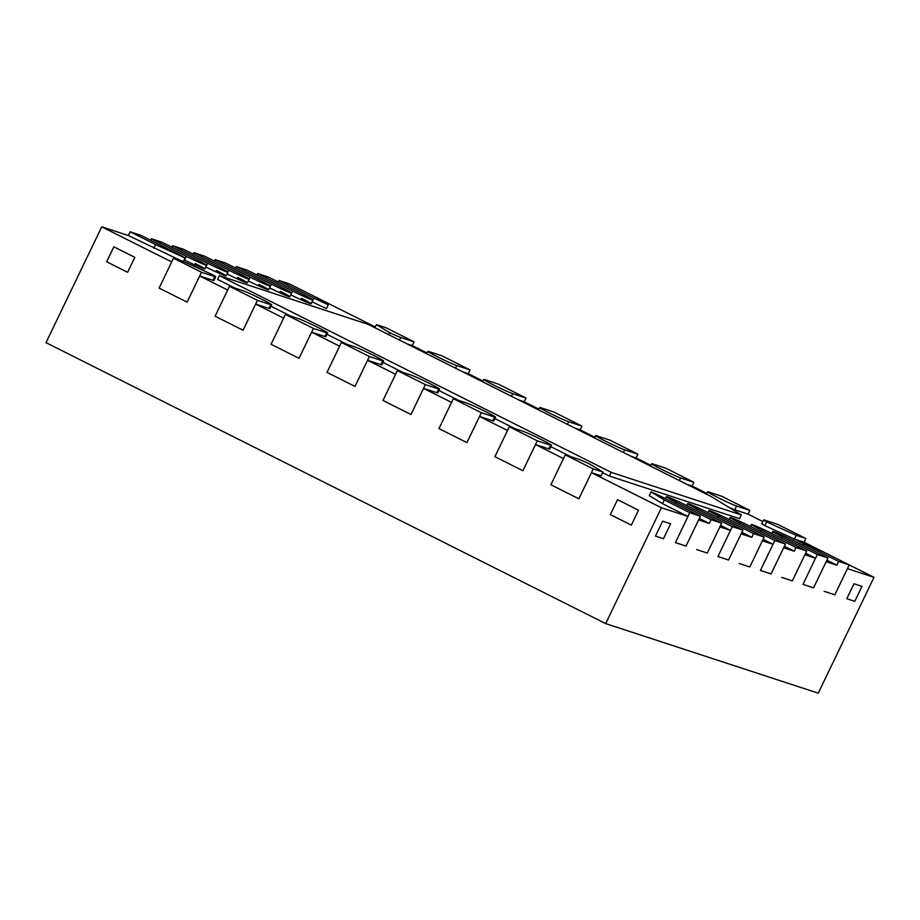 <?xml version="1.0" encoding="UTF-8"?>
<svg xmlns="http://www.w3.org/2000/svg" width="920" height="920" viewBox="0 0 920 920"><rect width="100%" height="100%" fill="white"/><g stroke="black" fill="none" stroke-linecap="round" stroke-linejoin="round"><path stroke-width="1.38" d="M805.839 538.487L796.179 535.325L766.636 521.916A16.606 0.782 -154.3 0 1 763.6 519.915A16.606 0.782 -154.3 0 1 764.566 520.087L777.86 524.434L805.839 538.487L804.045 542.225L796.524 539.764M804.045 542.225L874 577.346L847.423 568.64L834.842 594.803L824.205 591.318L834.842 594.803L849.229 564.903L823.791 552.138L794.247 538.729A16.606 0.782 25.7 0 0 803.62 543.87L838.591 561.43L849.229 564.903M805.632 553.23L815.534 558.21L802.953 584.361L813.579 587.846L826.171 561.683L836.797 565.167L826.884 560.188M815.534 558.21L804.908 554.726L792.327 580.888L781.689 577.403L792.327 580.888L806.713 550.988L771.731 533.428A16.606 0.782 25.7 0 0 751.456 524.492A16.606 0.782 25.7 0 0 761.105 529.954L796.076 547.515L806.713 550.988M763.117 539.316L773.019 544.295L760.437 570.446L771.063 573.93L783.656 547.768L794.282 551.252L784.369 546.273M773.019 544.295L762.393 540.81L749.8 566.973L739.174 563.488L749.8 566.973L764.186 537.073L729.215 519.512A16.606 0.782 25.7 0 0 708.94 510.577A16.606 0.782 25.7 0 0 718.589 516.039L753.56 533.6L764.186 537.073M720.601 525.4L730.503 530.38L717.922 556.531L728.548 560.015L741.14 533.853L751.766 537.337L741.853 532.358M730.503 530.38L719.877 526.895L707.284 553.058L696.658 549.573L707.284 553.058L721.671 523.158L686.699 505.597A16.606 0.782 25.7 0 0 666.413 496.662A16.606 0.782 25.7 0 0 676.062 502.124L711.045 519.685L721.671 523.158M651.072 491.866L664.355 499.951L689.793 512.727L700.419 516.2L665.436 498.64A16.606 0.782 25.7 0 0 651.072 491.866L649.279 495.604L662.549 503.688L687.987 516.465L675.406 542.616L686.032 546.101L698.613 519.938L709.251 523.422L699.338 518.443M687.987 516.465L661.411 507.759L591.456 472.65L601.116 475.812L602.922 472.075L589.639 463.99A16.606 0.782 25.7 0 0 578.553 459.206L565.271 454.859L593.25 468.912L602.922 472.075M591.456 472.65L578.864 498.801L550.884 484.759L563.477 458.597L535.486 444.555L548.78 448.902A16.606 0.782 25.7 0 0 549.746 449.075L551.551 445.337A16.606 0.782 25.7 0 0 539.453 438.667A16.606 0.782 25.7 0 0 522.594 431.112L509.3 426.765L537.291 440.818L550.574 445.165A16.606 0.782 25.7 0 0 551.551 445.337M535.486 444.555L522.905 470.706L494.914 456.665L507.506 430.502L479.527 416.461L492.809 420.808A16.606 0.782 25.7 0 0 493.787 420.98L495.581 417.243A16.606 0.782 25.7 0 0 483.483 410.573A16.606 0.782 25.7 0 0 466.624 403.029L453.341 398.671L481.321 412.723L494.603 417.07A16.606 0.782 25.7 0 0 495.581 417.243M479.527 416.461L466.934 442.612L438.955 428.57L451.536 402.408L423.556 388.366L436.839 392.713A16.606 0.782 25.7 0 0 437.816 392.886L439.61 389.148A16.606 0.782 25.7 0 0 427.524 382.478A16.606 0.782 25.7 0 0 410.653 374.934L397.371 370.576L425.35 384.629L438.644 388.976A16.606 0.782 25.7 0 0 439.61 389.148M423.556 388.366L410.964 414.517L382.984 400.476L395.577 374.313L367.586 360.272L380.88 364.619A16.606 0.782 25.7 0 0 381.846 364.791L383.651 361.065A16.606 0.782 25.7 0 0 371.553 354.384A16.606 0.782 25.7 0 0 354.695 346.84L341.4 342.481L369.391 356.534L382.674 360.881A16.606 0.782 25.7 0 0 383.651 361.065M367.586 360.272L355.005 386.423L327.014 372.381L339.606 346.219L311.627 332.178L324.909 336.524A16.606 0.782 25.7 0 0 325.887 336.697L327.681 332.971A16.606 0.782 25.7 0 0 315.583 326.289A16.606 0.782 25.7 0 0 298.724 318.745L285.441 314.387L313.421 328.44L326.703 332.787A16.606 0.782 25.7 0 0 327.681 332.971M311.627 332.178L299.034 358.328L271.055 344.287L283.636 318.124L255.656 304.083L268.939 308.43A16.606 0.782 25.7 0 0 269.916 308.603L271.71 304.876A16.606 0.782 25.7 0 0 259.624 298.195A16.606 0.782 25.7 0 0 242.753 290.651L229.471 286.292L257.45 300.346L270.744 304.692A16.606 0.782 25.7 0 0 271.71 304.876M255.656 304.083L243.064 330.234L215.084 316.192L227.677 290.03L199.686 275.988L212.98 280.335A16.606 0.782 25.7 0 0 213.946 280.519L215.751 276.782A16.606 0.782 25.7 0 0 212.704 274.769L183.172 261.372L173.5 258.209L201.492 272.251L214.774 276.598A16.606 0.782 25.7 0 0 215.751 276.782M199.686 275.988L187.105 302.139L159.114 288.098L171.706 261.935L101.752 226.826L128.317 235.52L181.021 260.67M184.184 259.854L184.564 260.038A16.606 0.782 -154.3 0 0 204.838 268.973A16.606 0.782 -154.3 0 0 195.189 263.511L194.545 264.845M207.621 263.258L172.638 245.697L183.264 249.182L218.247 266.731A16.606 0.782 -154.3 0 1 227.895 272.193A16.606 0.782 -154.3 0 1 207.621 263.258L205.815 266.995A16.606 0.782 -154.3 0 0 226.09 275.931A16.606 0.782 -154.3 0 0 216.441 270.468L215.809 271.802M228.873 270.215L193.89 252.655L204.527 256.139L239.499 273.688A16.606 0.782 -154.3 0 1 249.147 279.151A16.606 0.782 -154.3 0 1 228.873 270.215L227.079 273.953A16.606 0.782 -154.3 0 0 247.353 282.888A16.606 0.782 -154.3 0 0 237.705 277.426L237.061 278.76M248.308 280.899L248.331 280.911A16.606 0.782 -154.3 0 0 268.617 289.846A16.606 0.782 -154.3 0 0 258.968 284.383L258.325 285.717M269.571 287.856L269.594 287.868A16.606 0.782 -154.3 0 0 289.869 296.803A16.606 0.782 -154.3 0 0 280.22 291.341L279.577 292.675M292.652 291.088L257.669 273.527L268.295 277.012L303.278 294.572A16.606 0.782 -154.3 0 1 312.926 300.023A16.606 0.782 -154.3 0 1 292.652 291.088L290.846 294.825A16.606 0.782 -154.3 0 0 311.132 303.761A16.606 0.782 -154.3 0 0 301.484 298.298L300.84 299.632M328.267 304.819A16.606 0.782 -154.3 0 1 313.904 298.046L312.11 301.783A16.606 0.782 -154.3 0 0 326.473 308.556L328.267 304.819L314.997 296.734L289.558 283.969L278.933 280.485L278.208 281.98M314.318 296.389L375.279 326.991M414.069 341.826L400.786 337.479A16.606 0.782 -154.3 0 1 389.7 332.706L376.429 324.622L386.089 327.784L414.069 341.826L412.275 345.563L406.939 343.815M412.275 345.563L427.018 352.969M470.039 369.921L456.757 365.573A16.606 0.782 -154.3 0 1 439.898 358.029A16.606 0.782 -154.3 0 1 427.8 351.348A16.606 0.782 -154.3 0 1 428.766 351.52L442.06 355.879L470.039 369.921L468.245 373.658L462.909 371.91M468.245 373.658L482.988 381.064M526.01 398.015L512.716 393.668A16.606 0.782 -154.3 0 1 495.857 386.124A16.606 0.782 -154.3 0 1 483.759 379.442A16.606 0.782 -154.3 0 1 484.736 379.615L498.019 383.973L526.01 398.015L524.204 401.752L518.88 400.004M524.204 401.752L538.947 409.159M581.969 426.109L568.686 421.762A16.606 0.782 -154.3 0 1 551.827 414.218A16.606 0.782 -154.3 0 1 539.729 407.537A16.606 0.782 -154.3 0 1 540.707 407.709L553.99 412.068L581.969 426.109L580.175 429.847L574.839 428.099M580.175 429.847L594.918 437.253M637.939 454.204L624.657 449.857A16.606 0.782 -154.3 0 1 607.798 442.301A16.606 0.782 -154.3 0 1 595.7 435.631A16.606 0.782 -154.3 0 1 596.666 435.804L609.96 440.162L637.939 454.204L636.145 457.941L630.809 456.193M636.145 457.941L650.888 465.347M693.91 482.298L680.616 477.951A16.606 0.782 -154.3 0 1 663.757 470.396A16.606 0.782 -154.3 0 1 651.67 463.726A16.606 0.782 -154.3 0 1 652.636 463.898L665.919 468.245L693.91 482.298L692.105 486.036L686.78 484.288M692.105 486.036L706.847 493.442M749.869 510.393L736.586 506.046A16.606 0.782 -154.3 0 1 719.727 498.49A16.606 0.782 -154.3 0 1 707.63 491.82A16.606 0.782 -154.3 0 1 708.607 491.993L721.889 496.34L749.869 510.393L748.075 514.13L734.793 509.784A16.606 0.782 -154.3 0 1 729.054 507.437M748.075 514.13L762.818 521.536M766.636 521.916L764.842 525.653A16.606 0.782 -154.3 0 1 761.794 523.653A16.606 0.782 -154.3 0 1 762.772 523.825L762.542 524.297M764.842 525.653L794.144 538.959M602.623 472.684L609.351 476.054L611.156 472.328L741.359 514.935L710.987 496.443L368.195 324.369L219.386 275.666L217.591 279.404L234.807 288.04M271.055 306.245L290.766 316.135M327.025 334.339L346.736 344.229M382.984 362.434L402.707 372.324M438.955 390.528L458.666 400.418M494.925 418.611L514.636 428.513M550.884 446.706L570.607 456.607M609.351 476.054L739.565 518.673L741.359 514.935M874 577.346L818.248 693.174L605.67 623.599L46 342.654L101.752 226.826M661.411 507.759L605.67 623.599M638.526 510.197L617.538 499.663L610.351 514.602L631.338 525.136L610.351 514.602L617.538 499.663L638.526 510.197L631.338 525.136L638.526 510.197M113.838 246.813L134.826 257.347L127.638 272.297L106.651 261.763L127.638 272.297L134.826 257.347L113.838 246.813L106.651 261.763L113.838 246.813M709.251 523.422L711.045 519.685M751.766 537.337L753.56 533.6M794.282 551.252L796.076 547.515M836.797 565.167L838.591 561.43M861.959 586.373L853.99 583.763L846.791 598.713L854.772 601.323L846.791 598.713L853.99 583.763L861.959 586.373L854.772 601.323L861.959 586.373M662.664 521.145L670.634 523.756L663.446 538.706L655.477 536.096L663.446 538.706L670.634 523.756L662.664 521.145L655.477 536.096L662.664 521.145M219.386 275.666L611.156 472.328M185.092 257.957A16.606 0.782 -154.3 0 0 175.731 252.816L140.748 235.267L130.123 231.782L155.56 244.547L185.092 257.957L183.402 261.476M155.56 244.547L153.755 248.285M130.123 231.782L128.317 235.52M162.012 242.224L196.983 259.773A16.606 0.782 -154.3 0 1 206.632 265.236A16.606 0.782 -154.3 0 1 186.357 256.3L151.374 238.74L162.012 242.224M151.374 238.74L150.661 240.235M172.638 245.697L171.913 247.192M193.89 252.655L193.177 254.15M225.779 263.097L260.762 280.646A16.606 0.782 -154.3 0 1 270.411 286.108A16.606 0.782 -154.3 0 1 250.136 277.173L215.153 259.612L225.779 263.097M215.153 259.612L214.429 261.108M664.355 499.951L662.549 503.688M689.793 512.727L675.406 542.616L686.032 546.101L700.419 516.2M742.934 530.115L707.952 512.555A16.606 0.782 25.7 0 0 687.677 503.619A16.606 0.782 25.7 0 0 697.325 509.082L732.308 526.642L742.934 530.115L728.548 560.015L717.922 556.531L732.308 526.642M785.45 544.03L750.467 526.47A16.606 0.782 25.7 0 0 730.192 517.534A16.606 0.782 25.7 0 0 739.841 522.997L774.824 540.558L785.45 544.03L771.063 573.93L760.437 570.446L774.824 540.558M247.043 270.055L282.014 287.615A16.606 0.782 -154.3 0 1 291.663 293.066A16.606 0.782 -154.3 0 1 271.388 284.13L236.417 266.57L247.043 270.055M236.417 266.57L235.692 268.065M257.669 273.527L256.945 275.022M313.904 298.046L278.933 280.485M827.966 557.945L792.982 540.385A16.606 0.782 25.7 0 0 772.708 531.449A16.606 0.782 25.7 0 0 782.356 536.912L817.339 554.472L827.966 557.945L813.579 587.846L802.953 584.361L817.339 554.472M793.362 540.58L794.247 538.729M796.179 535.325L794.489 538.844M389.7 332.706L388.746 334.684M376.429 324.622L374.923 327.75M565.271 454.859L550.884 484.759L578.864 498.801L593.25 468.912M537.291 440.818L522.905 470.706L494.914 456.665L509.3 426.765M481.321 412.723L466.934 442.612L438.955 428.57L453.341 398.671M425.35 384.629L410.964 414.517L382.984 400.476L397.371 370.576M369.391 356.534L355.005 386.423L327.014 372.381L341.4 342.481M313.421 328.44L299.034 358.328L271.055 344.287L285.441 314.387M257.45 300.346L243.064 330.234L215.084 316.192L229.471 286.292M173.5 258.209L159.114 288.098L187.105 302.139L201.492 272.251M186.357 256.3L184.564 260.038M250.136 277.173L248.331 280.911M676.062 502.124L675.349 503.619M697.325 509.082L696.601 510.577M718.589 516.039L717.865 517.534M739.841 522.997L739.116 524.492M271.388 284.13L269.594 287.868M761.105 529.954L760.38 531.449M782.356 536.912L781.644 538.407M803.62 543.87L802.895 545.365M736.586 506.046L734.793 509.784M680.616 477.951L679.362 480.562M624.657 449.857L623.392 452.467M568.686 421.762L567.422 424.373M512.716 393.668L511.462 396.29M456.757 365.573L455.492 368.195M400.786 337.479L399.522 340.101M550.574 445.165L548.78 448.902M494.603 417.07L492.809 420.808M438.644 388.976L436.839 392.713M382.674 360.881L380.88 364.619M326.703 332.787L324.909 336.524M270.744 304.692L268.939 308.43M214.774 276.598L212.98 280.335M206.632 265.236L204.838 268.973M227.895 272.193L226.09 275.931M249.147 279.151L247.353 282.888M270.411 286.108L268.617 289.846M665.459 498.651L666.413 496.662M686.722 505.609L687.677 503.619M707.974 512.566L708.94 510.577M729.238 519.524L730.192 517.534M291.663 293.066L289.869 296.803M312.926 300.023L311.132 303.761M750.49 526.481L751.456 524.492M771.754 533.439L772.708 531.449M763.6 519.915L761.794 523.653M707.63 491.82L706.491 494.19M651.67 463.726L650.52 466.095M595.7 435.631L594.561 438M539.729 407.537L538.591 409.906M483.759 379.442L482.62 381.811M427.8 351.348L426.661 353.717"/></g></svg>
